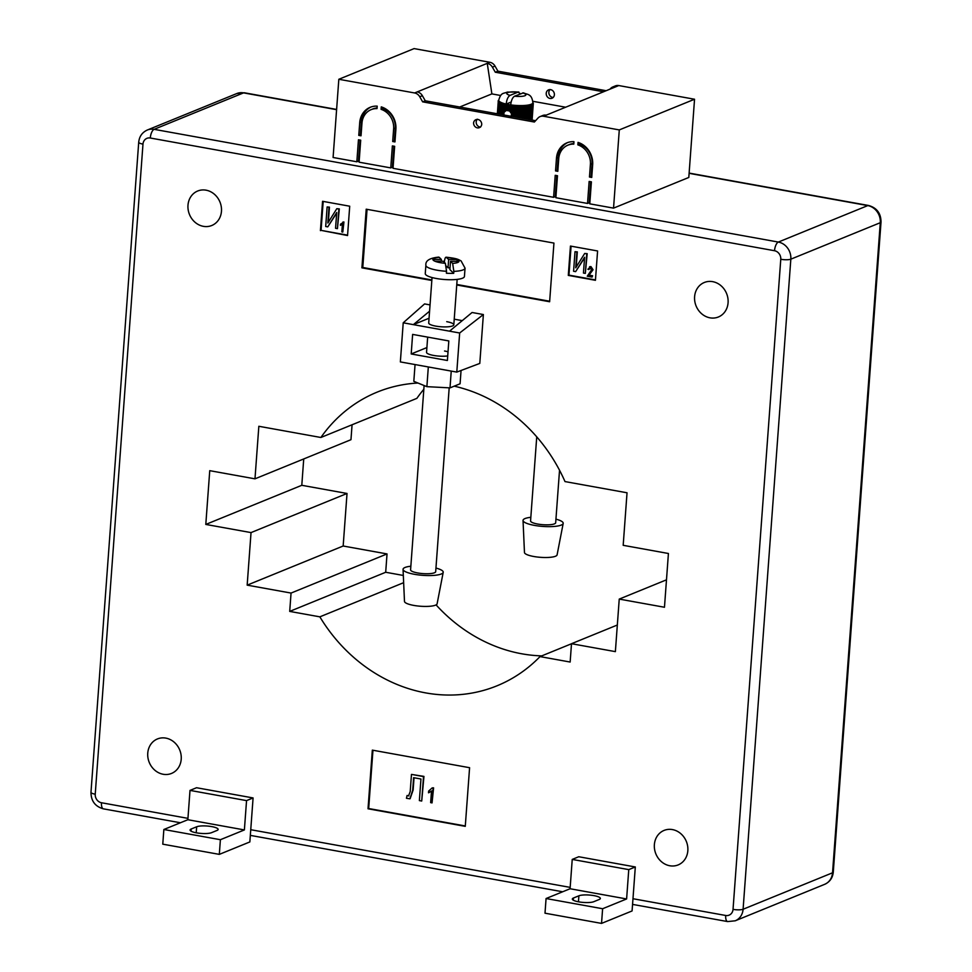 <?xml version="1.0" encoding="UTF-8"?>
<svg xmlns="http://www.w3.org/2000/svg" width="972" height="972" viewBox="0 0 972 972"><rect width="100%" height="100%" fill="white"/><g stroke="black" fill="none" stroke-linecap="round" stroke-linejoin="round"><path stroke-width="1.46" d="M555.935 519.145A20.145 4.617 -175.8 0 1 563.189 523.422L557.09 554.89A16.366 3.742 -175.8 0 1 533.701 556.482A16.366 3.742 -175.8 0 1 524.467 552.497L523.033 520.47A20.145 4.617 -175.8 0 1 530.833 517.311M563.189 523.422A20.145 4.617 -175.8 0 1 534.393 525.378A20.145 4.617 -175.8 0 1 523.033 520.47M559.532 470.229L555.68 522.742A12.587 2.88 -175.8 0 1 545.657 524.831A12.587 2.88 -175.8 0 1 531.672 522.207A12.587 2.88 -175.8 0 1 530.566 520.895L536.738 436.841M410.84 566.226A20.145 4.617 4.2 0 0 403.052 569.385L404.486 601.413A16.366 3.742 4.2 0 0 413.708 605.398A16.366 3.742 4.2 0 0 437.108 603.806L443.208 572.338A20.145 4.617 4.2 0 0 435.954 568.061M403.052 569.385A20.145 4.617 4.2 0 0 414.412 574.294A20.145 4.617 4.2 0 0 443.208 572.338M424.108 385.532L410.585 569.811A12.587 2.88 4.2 0 0 426.222 573.747A12.587 2.88 4.2 0 0 435.687 571.658L449.185 387.828M425.262 273.582A19.634 4.496 4.2 0 0 449.672 279.729A19.634 4.496 4.2 0 0 464.434 276.461L465.041 268.151A19.634 4.496 -175.8 0 1 453.839 271.37L453.693 273.326A19.634 4.496 -175.8 0 1 450.133 273.375A19.634 4.496 -175.8 0 1 446.403 273.241L446.537 271.285A19.634 4.496 -175.8 0 1 425.882 265.271L425.262 273.582M441.349 259.415L439.198 257.313A13.086 3.001 4.2 0 0 432.88 259.317L432.88 259.354A13.086 3.001 4.2 0 0 434.642 261.079L432.88 259.354L441.349 259.415L441.215 261.201M453.839 271.37L452.66 263.4L450.51 261.298L459.027 261.395L457.168 259.585L448.651 259.488L446.099 257.191C457.715 258.479 458.225 259.5 461.093 260.909L465.041 268.151M443.208 261.225L434.739 261.128A13.086 3.001 4.2 0 0 445.358 263.315L443.208 261.225M444.362 262.355L444.374 262.136C444.775 258.321 445.48 256.742 446.5 257.398A13.086 3.001 4.2 0 1 457.119 259.585L457.034 261.371M453.693 273.326L449.89 269.609L450.51 261.298M450.024 267.822L448.043 267.798L446.367 266.17M448.043 267.798L448.651 259.488M425.882 265.271C425.299 260.751 429.588 258.03 438.749 257.106L439.198 257.313M445.358 263.315L446.537 271.285M444.556 351.001A12.587 2.88 -175.8 0 1 448.019 351.815M447.715 355.922A12.587 2.88 -175.8 0 1 433.658 355.448A12.587 2.88 -175.8 0 1 426.55 352.301L427.668 337.126M432.042 277.542L428.713 322.971A12.587 2.88 4.2 0 0 435.808 326.118A12.587 2.88 4.2 0 0 453.815 324.818A12.587 2.88 4.2 0 0 446.719 321.671M728.077 302.766A18.626 16.463 67.8 0 1 718.381 316.993A18.626 16.463 67.8 0 1 694.603 296.715A18.626 16.463 67.8 0 1 704.311 282.488A18.626 16.463 67.8 0 1 728.077 302.766M221.458 211.276A18.626 16.463 67.8 0 1 211.762 225.504A18.626 16.463 67.8 0 1 187.985 205.238A18.626 16.463 67.8 0 1 197.693 191.01A18.626 16.463 67.8 0 1 221.458 211.276M181.217 759.205A18.626 16.463 67.8 0 1 171.522 773.433A18.626 16.463 67.8 0 1 147.756 753.166A18.626 16.463 67.8 0 1 157.452 738.939A18.626 16.463 67.8 0 1 181.217 759.205M687.836 850.694A18.626 16.463 67.8 0 1 678.14 864.922A18.626 16.463 67.8 0 1 654.375 844.644A18.626 16.463 67.8 0 1 664.07 830.416A18.626 16.463 67.8 0 1 687.836 850.694M411.192 353.966L412.626 334.404L448.821 340.941L447.387 360.49L411.192 353.966L426.902 347.563M415.056 364.561L413.817 381.34L426.878 386.662L450.012 387.877L460.084 383.77L461.056 370.49M450.012 387.877L451.239 371.097M428.312 367.112L429.503 367.173L427.644 366.833L428.312 367.112L426.878 386.662M462.259 320.626L454.228 319.18M429.053 318.233L413.355 324.636L449.538 331.173L472.076 312.498L483.376 314.539L479.791 363.419L456.791 372.094L459.659 332.995L483.376 314.539M429.575 311.198L413.355 324.636L403.222 322.801L424.57 303.92L430.037 304.904M427.644 366.833L400.355 361.912L403.222 322.801M191.217 828.995L196.672 826.771A11.324 2.6 -175.8 0 1 209.454 826.261A11.324 2.6 -175.8 0 1 218.141 829.432A11.324 2.6 -175.8 0 1 217.023 830.44L211.568 832.664A11.324 2.6 -175.8 0 1 198.786 833.186A11.324 2.6 -175.8 0 1 190.099 830.003A11.324 2.6 -175.8 0 1 191.217 828.995L191.059 831.157M253.085 797.939L196.551 787.733L190.002 790.394L187.851 819.724L163.855 829.505L162.774 844.17L219.32 854.376L249.853 841.934L253.085 797.939L246.548 800.612L244.385 829.93L220.389 839.711L219.32 854.376M246.548 800.612L190.002 790.394M244.385 829.93L187.851 819.724M220.389 839.711L163.855 829.505M593.795 901.688L599.25 899.465A11.324 2.6 4.2 0 0 600.368 898.456A11.324 2.6 4.2 0 0 591.681 895.285A11.324 2.6 4.2 0 0 578.899 895.795L573.444 898.019A11.324 2.6 4.2 0 0 572.326 899.027A11.324 2.6 4.2 0 0 581.013 902.198A11.324 2.6 4.2 0 0 593.795 901.688M632.079 910.946L635.311 866.963L628.763 869.624L626.612 898.954L602.616 908.735L601.534 923.4L632.079 910.946M635.311 866.963L578.765 856.745L572.229 859.418L570.078 888.748L546.07 898.529L545 913.194L601.534 923.4M572.229 859.418L628.763 869.624M570.078 888.748L626.612 898.954M546.07 898.529L602.616 908.735M433.148 788.037L432.054 802.884L430.645 802.629L431.507 791.014L428.518 792.788L428.64 791.074L432.236 787.867L433.585 787.855L432.054 802.884M429.235 792.52L428.518 792.788M431.945 790.844L428.956 792.617M432.236 787.867L433.585 787.855M407.086 795.485L408.568 795.813L410.208 791.597L411.472 774.405L423.513 776.579L421.714 801.025L419.369 800.6L420.961 779.009L413.61 777.685L412.687 790.236L409.892 798.802L406.442 798.267L407.086 795.485L408.872 795.934M411.472 774.405L423.95 776.409L421.714 801.025M414.036 777.758L413.124 790.054L410.111 798.705M590.405 267.774L588.813 269.548L587.89 269.256L590.514 266.765L592.604 269.924L588.631 275.307L592.155 275.939L592.07 277.081L587.258 276.218L591.656 269.73L589.749 267.835M589.542 266.778L590.952 266.583L593.042 269.742L589.068 275.125L592.592 275.769L592.07 277.081M590.842 267.604L588.813 269.548M589.761 266.68L590.952 266.583M573.577 271.261L575.011 251.712L576.894 252.052L575.728 267.798L584.682 253.461L586.76 253.838L585.326 273.387L583.443 273.047L584.597 257.276L575.631 271.638L573.577 271.261M575.011 251.712L577.319 251.882L576.214 267.033M584.682 253.461L587.197 253.656L585.326 273.387M584.561 257.859L575.631 271.638M343.505 222.163L342.788 232.065L341.84 231.895L342.411 224.155L340.419 225.334L340.504 224.192L343.942 221.993L342.788 232.065M342.849 223.973L340.856 225.164M342.897 222.053L343.942 221.993M325.693 226.5L327.127 206.951L329.01 207.291L327.856 223.038L336.798 208.701L338.876 209.077L337.442 228.627L335.559 228.286L336.725 212.516L327.758 226.877L325.693 226.5M327.127 206.951L329.447 207.121L328.329 222.272M336.798 208.701L339.313 208.895L337.442 228.627M336.677 213.099L327.758 226.877M465.296 825.969L368.68 808.522L372.956 750.25M469.585 767.698L465.272 826.346L368.024 808.789L372.325 750.129L469.585 767.698M368.68 808.522L368.024 808.789M549.666 301.235L456.779 284.456M431.872 279.96L362.787 267.482L367.052 209.345M362.787 267.482L361.912 267.847L366.213 209.187L553.943 243.085L549.63 301.745L456.743 284.966M431.823 280.471L361.912 267.847M347.587 235.151L321.064 230.364L323.19 201.423M320.42 230.631L322.57 201.301L349.713 206.21L347.551 235.54L321.064 230.364M595.459 279.912L568.948 275.125L571.074 246.183M570.455 246.062L597.586 250.97L595.435 280.3L568.292 275.392L570.455 246.062M568.948 275.125L568.292 275.392M666.488 579.822L619.237 599.092L664.471 607.257L668.42 553.493L623.186 545.316L627.037 492.78L564.999 481.577A158.594 140.162 67.8 0 0 454.191 386.163M619.237 599.092L615.373 651.629L571.5 643.707L570.151 662.041L540.007 656.598A158.594 140.162 67.8 0 1 496.971 685.819A158.594 140.162 67.8 0 1 319.849 616.843L289.705 611.4L385.69 572.265L403.319 575.448M617.329 625.02L571.5 643.707M571.5 643.756L540.007 656.598M403.647 582.678L319.849 616.843M541.769 655.881A158.594 140.162 67.8 0 1 436.076 604.888M385.69 572.265L387.038 553.931L291.053 593.066L289.705 611.4M291.053 593.066L247.167 585.144L343.165 546.009L387.038 553.931M343.165 546.009L347.028 493.472L251.031 532.595L247.167 585.144M251.031 532.595L205.797 524.43L301.794 485.295L347.028 493.472M352.071 424.776L350.965 439.696L254.98 478.832L209.745 470.667L205.797 524.43M303.726 458.966L301.794 485.295M423.841 389.262A158.594 140.162 67.8 0 0 416.867 398.362L320.882 437.485L258.844 426.283L254.98 478.832M320.882 437.485A158.594 140.162 67.8 0 1 377.233 392.093A158.594 140.162 67.8 0 1 417.984 383.041M449.538 331.173L459.659 332.995M429.503 367.173L456.791 372.094M550.018 89.594A4.532 4.01 -112.2 0 0 553.214 97.443M554.38 94.782A4.532 4.01 67.8 0 1 546.228 93.312A4.532 4.01 67.8 0 1 554.38 94.782M477.361 119.204A4.532 4.01 -112.2 0 0 480.569 127.065M473.583 122.934A4.532 4.01 -112.2 0 0 481.723 124.404A4.532 4.01 -112.2 0 0 473.583 122.934M503.763 115.875L504.577 104.684A17.617 4.034 -175.8 0 1 503.933 104.514L503.982 103.506L503.229 104.296A17.617 4.034 -175.8 0 1 502.646 104.113L502.755 103.117L502.002 103.895A17.617 4.034 -175.8 0 1 501.491 103.712L501.673 102.716L500.932 103.482A17.617 4.034 -175.8 0 1 500.483 103.287L500.75 102.291L500.021 103.044A17.617 4.034 -175.8 0 1 499.657 102.85L499.985 101.866L499.28 102.607A17.617 4.034 -175.8 0 1 499.001 102.4L499.401 101.44A17.119 3.924 4.2 0 0 499.985 101.866A17.119 3.924 4.2 0 0 500.75 102.291A17.119 3.924 4.2 0 0 501.673 102.716A17.119 3.924 4.2 0 0 502.755 103.117A17.119 3.924 4.2 0 0 503.982 103.506A17.119 3.924 4.2 0 0 505.343 103.858A17.119 3.924 4.2 0 0 506.193 104.065C506.728 99.484 508.028 96.58 510.069 95.378L518.064 92.109A9.562 2.187 4.2 0 0 507.736 92.595A9.562 2.187 4.2 0 0 510.069 95.378M504.018 112.327L506.351 110.419L509.571 111.002L511.479 113.675L511.211 117.211M590.709 181.728L589.166 202.771L589.858 202.893M589.166 202.771L587.525 203.44L555.863 197.717L557.478 175.725L555.219 175.312L553.603 197.304L393.028 168.314L394.644 146.31L392.372 145.909L390.756 167.901L359.093 162.19L360.709 140.187L358.449 139.786L356.833 161.777L333.092 157.488L338.827 79.279L414.594 92.96A7.557 6.67 67.8 0 1 419.746 96.763L422.65 101.853L534.381 122.022L537.953 118.11A7.557 6.67 -112.2 0 1 540.128 116.579A7.557 6.67 -112.2 0 1 543.518 116.239L619.286 129.92L613.539 208.13L589.785 203.841L591.401 181.849L589.141 181.436L587.525 203.44M556.786 175.592L555.243 196.636L555.935 196.769M555.243 196.636L553.603 197.304M393.939 146.189L392.396 167.233L393.089 167.366M392.396 167.233L390.756 167.901M360.017 140.065L358.474 161.109L359.166 161.231M358.474 161.109L356.833 161.777M618.775 85.56L616.163 86.63A7.557 6.67 -112.2 0 0 612.773 86.97L615.385 85.901A7.557 6.67 -112.2 0 1 618.775 85.56L694.543 99.241L688.808 177.451L613.539 208.13M694.543 99.241L619.286 129.92M489.864 62.281L487.251 63.35A7.557 6.67 67.8 0 1 492.391 67.153L495.015 66.084A7.557 6.67 67.8 0 0 489.864 62.281L414.096 48.6L338.827 79.279M590.405 164.329L589.469 177.038L591.729 177.451L592.665 164.742A20.145 17.8 -112.2 0 0 578.036 142.41L577.854 144.877A17.617 15.576 -112.2 0 1 590.405 164.329L592.033 163.66L591.098 176.369L589.469 177.038M359.713 122.679L358.777 135.387L361.037 135.788L361.973 123.08A17.617 15.576 67.8 0 1 371.146 109.629A17.617 15.576 67.8 0 1 377.015 108.609L377.197 106.142A20.145 17.8 67.8 0 0 370.198 107.297A20.145 17.8 67.8 0 0 359.713 122.679L361.341 122.01L360.405 134.719L358.777 135.387M381.267 106.884L381.085 109.338A17.617 15.576 67.8 0 1 393.636 128.802L392.7 141.511L394.96 141.912L395.896 129.203A20.145 17.8 67.8 0 0 381.267 106.884M573.954 141.681L573.784 144.135A17.617 15.576 -112.2 0 0 567.915 145.156A17.617 15.576 -112.2 0 0 558.742 158.618L557.807 171.327L555.547 170.914L556.47 158.205A20.145 17.8 -112.2 0 1 566.968 142.823A20.145 17.8 -112.2 0 1 573.954 141.681M459.732 107.005L491.881 93.895L487.251 63.35L417.219 91.903A7.557 6.67 67.8 0 1 422.37 95.693L425.274 100.784L422.65 101.853M495.015 66.084L497.919 71.163L606.151 90.712M616.163 86.63L546.13 115.182A7.557 6.67 -112.2 0 0 542.74 115.51L540.128 116.579M492.391 67.153L495.307 72.232L497.919 71.163M603.539 91.781L495.307 72.232M612.773 86.97A7.557 6.67 -112.2 0 0 610.598 88.488L610.015 89.132M592.033 163.66A17.617 15.576 -112.2 0 0 579.482 144.208L577.854 144.877M579.579 142.957L579.482 144.208M591.098 176.369L591.802 176.503M361.341 122.01A20.145 17.8 67.8 0 1 371.025 106.981M371.146 109.629L372.786 108.961A17.617 15.576 67.8 0 1 377.063 107.965M360.405 134.719L361.11 134.841M382.81 107.43L382.725 108.682L381.085 109.338M382.725 108.682A17.617 15.576 67.8 0 1 395.264 128.134L394.34 140.843L395.033 140.964M394.34 140.843L392.7 141.511M573.82 143.492A17.617 15.576 -112.2 0 0 569.556 144.488L567.915 145.156M567.794 142.507A20.145 17.8 -112.2 0 0 558.11 157.537L557.175 170.246L557.867 170.367M557.175 170.246L555.547 170.914M535.584 120.698L425.274 100.784M491.881 93.895L500.689 95.499M532.838 101.295L565.643 107.224M498.442 113.991L499.28 102.607M498.15 113.943L499.001 102.4M521.077 118.086L521.928 106.543A17.617 4.034 -175.8 0 1 521.126 106.556L520.567 105.584A17.119 3.924 4.2 0 0 522.256 105.571L521.928 106.543M520.287 117.94L521.126 106.556M532.109 119.823L533.276 103.785A17.617 4.034 -175.8 0 1 533.203 103.98L532.717 103.19L533.069 104.198A17.617 4.034 -175.8 0 1 532.911 104.369L532.377 103.567L532.68 104.575A17.617 4.034 -175.8 0 1 532.437 104.745L531.866 103.931L532.097 104.94A17.617 4.034 -175.8 0 1 531.769 105.098L531.174 104.259L531.344 105.28A17.617 4.034 -175.8 0 1 530.931 105.413L530.311 104.563L530.408 105.571A17.617 4.034 -175.8 0 1 529.922 105.705L529.29 104.83L529.315 105.839A17.617 4.034 -175.8 0 1 528.768 105.948L528.124 105.061L528.075 106.07A17.617 4.034 -175.8 0 1 527.456 106.155L526.824 105.243L526.702 106.252A17.617 4.034 -175.8 0 1 526.034 106.325L525.402 105.401L525.208 106.398A17.617 4.034 -175.8 0 1 524.479 106.446L523.872 105.511L523.616 106.495A17.617 4.034 -175.8 0 1 522.839 106.519L522.256 105.571A17.119 3.924 4.2 0 0 523.872 105.511A17.119 3.924 4.2 0 0 525.402 105.401A17.119 3.924 4.2 0 0 526.824 105.243A17.119 3.924 4.2 0 0 528.124 105.061A17.119 3.924 4.2 0 0 529.29 104.83A17.119 3.924 4.2 0 0 530.311 104.563A17.119 3.924 4.2 0 0 531.174 104.259A17.119 3.924 4.2 0 0 531.866 103.931A17.119 3.924 4.2 0 0 532.377 103.567A17.119 3.924 4.2 0 0 532.717 103.19A17.119 3.924 4.2 0 0 532.863 102.789A17.119 3.924 4.2 0 0 532.863 102.74C531.818 93.336 527.043 94.794 523.519 92.838L514.589 96.192A9.562 2.187 4.2 0 0 524.929 95.706A9.562 2.187 4.2 0 0 522.596 92.923M533.203 103.98L532.024 120.054A17.617 4.034 4.2 0 0 532.085 120.042L533.276 103.785M521.332 118.122L522.256 105.571M519.668 117.831L520.166 106.556A17.617 4.034 -175.8 0 1 519.34 106.543L518.829 105.559L518.368 106.507A17.617 4.034 -175.8 0 1 517.529 106.483L517.055 105.486L516.533 106.422A17.617 4.034 -175.8 0 1 515.695 106.373L515.269 105.377L514.698 106.3A17.617 4.034 -175.8 0 1 513.848 106.215L513.495 105.219L512.876 106.118A17.617 4.034 -175.8 0 1 512.037 106.021L511.734 105.012A17.119 3.924 4.2 0 0 513.495 105.219A17.119 3.924 4.2 0 0 515.269 105.377A17.119 3.924 4.2 0 0 517.055 105.486A17.119 3.924 4.2 0 0 518.829 105.559A17.119 3.924 4.2 0 0 520.567 105.584M533.13 102.959A17.617 4.034 -175.8 0 1 533.178 103.056A17.617 4.034 -175.8 0 1 533.215 103.129L533.288 103.36A17.617 4.034 -175.8 0 1 533.312 103.567M531.915 120.042L533.069 104.198M531.769 120.006L532.911 104.369M531.55 119.969L532.68 104.575M531.32 119.933L532.437 104.745M531.004 119.872L532.097 104.94M530.688 119.811L531.769 105.098M530.275 119.738L531.344 105.28M529.886 119.665L530.931 105.413M529.388 119.58L530.408 105.571M528.914 119.495L529.922 105.705M528.331 119.386L529.315 105.839M527.784 119.289L528.768 105.948M527.116 119.167L528.075 106.07M526.508 119.058L527.456 106.155M526.702 106.252L526.824 105.243M525.111 118.815L526.034 106.325M524.43 118.681L525.402 105.401M524.309 118.669L525.208 106.398M523.592 118.535L524.479 106.446M522.924 118.414L523.872 105.511M522.742 118.377L523.616 106.495M521.976 118.244L522.839 106.519M519.352 117.77L520.166 106.556M518.526 117.624L519.34 106.543M517.955 117.515L518.829 105.559M517.566 117.442L518.368 106.507M516.727 117.296L517.529 106.483M516.193 117.199L517.055 105.486M515.755 117.114L516.533 106.422M514.917 116.968L515.695 106.373M514.431 116.883L515.269 105.377M513.933 116.786L514.698 106.3M513.082 116.64L513.848 106.215M512.657 116.555L513.495 105.219M512.11 116.458L512.876 106.118M511.479 113.675L512.037 106.021M503.18 114.854L503.933 104.514M503.156 114.842L503.982 103.506M502.463 114.72L503.229 104.296M501.868 114.611L502.646 104.113M501.224 114.502L502.002 103.895M500.702 114.404L501.491 103.712M500.13 114.295L500.932 103.482M499.681 114.222L500.483 103.287M499.207 114.137L500.021 103.044M498.83 114.064L499.657 102.85M498.721 100.177A17.119 3.924 4.2 0 0 498.721 100.225A17.119 3.924 4.2 0 0 498.77 100.59A17.119 3.924 4.2 0 0 498.988 101.015A17.119 3.924 4.2 0 0 499.401 101.44L498.721 102.169A17.617 4.034 -175.8 0 1 498.527 101.963L498.988 101.015L498.357 101.732A17.617 4.034 -175.8 0 1 498.247 101.525L498.77 100.59L498.174 101.295A17.617 4.034 -175.8 0 1 498.15 101.1L498.186 100.869A17.617 4.034 -175.8 0 1 498.259 100.675L498.879 99.776M497.858 113.894L498.721 102.169M497.652 113.858L498.527 101.963M497.47 113.821L498.357 101.732M497.348 113.797L498.247 101.525M520.47 93.786L518.064 92.109M510.713 104.879A17.119 3.924 4.2 0 0 511.734 105.012L511.078 105.912A17.617 4.034 -175.8 0 1 510.264 105.79L510.021 104.782A17.119 3.924 4.2 0 0 510.713 104.879C511.26 100.298 512.548 97.407 514.589 96.192M506.06 105.037L505.647 110.686L506.351 110.419L506.813 104.198L506.06 105.037A17.617 4.034 -175.8 0 1 505.367 104.879L505.343 103.858L504.577 104.684M511.175 112.558L511.734 105.012M504.784 111.403L505.343 103.858M511.163 102.036L506.193 104.065A17.119 3.924 -175.8 0 0 506.813 104.198A17.119 3.924 4.2 0 0 508.38 104.502L507.651 105.365A17.617 4.034 -175.8 0 1 506.91 105.219L506.813 104.198M510.616 112.181L511.078 105.912M509.85 111.44L510.264 105.79M509.571 111.002L510.021 104.782L509.328 105.656A17.617 4.034 -175.8 0 1 508.538 105.523L508.38 104.502A17.119 3.924 4.2 0 0 510.021 104.782M508.939 110.869L509.328 105.656M508.174 110.565L508.538 105.523M507.943 110.371L508.38 104.502M507.287 110.407L507.651 105.365M506.521 110.431L506.91 105.219M504.905 111.16L505.367 104.879M452.66 263.4A13.086 3.001 4.2 0 0 458.966 261.395M458.978 261.346A13.086 3.001 4.2 0 0 457.217 259.633M196.223 832.785L196.672 826.771M578.449 901.809L578.899 895.795M573.286 900.181L573.444 898.019M632.979 898.723L725.707 915.478A7.557 6.67 -112.2 0 0 733.034 909.367A7.557 1.725 4.2 0 0 743.094 909.257L832.542 872.795A7.557 1.725 4.2 0 0 833.283 872.127C832.688 877.886 829.821 881.956 824.669 884.326A15.102 13.353 -112.2 0 0 832.542 872.795L880.28 222.71A7.557 1.725 4.2 0 0 881.021 222.041C880.96 213.33 876.817 207.814 868.591 205.493A7.557 3.086 100.2 0 0 867.777 205.59L689.112 173.332M733.034 909.367L780.771 259.281A7.557 1.725 4.2 0 0 790.831 259.172L880.28 222.71A15.102 13.353 -112.2 0 0 867.777 205.59L778.341 242.064A15.102 13.353 67.8 0 1 790.831 259.172L743.094 909.257A15.102 13.353 67.8 0 1 735.221 920.8L727.639 921.578L632.565 904.397M244.361 92.777A7.557 3.086 100.2 0 0 243.559 92.875A15.102 13.353 -112.2 0 0 236.779 93.555L244.361 92.777L336.616 109.435M336.604 109.678L243.559 92.875L154.111 129.337A7.557 3.086 100.2 0 0 150.296 138.012A7.557 6.67 -112.2 0 0 142.981 144.111L95.232 794.197A7.557 6.67 -112.2 0 0 101.489 802.751A7.557 3.086 100.2 0 0 103.409 808.85L180.403 822.762M95.232 794.197A7.557 1.725 4.2 0 1 90.979 792.314L138.717 142.228C139.312 136.457 142.179 132.386 147.331 130.017A15.102 13.353 67.8 0 1 154.111 129.337L778.341 242.064A7.557 3.086 100.2 0 0 774.526 250.727L150.296 138.012M780.771 259.281A7.557 6.67 -112.2 0 0 774.526 250.727M138.717 142.228A7.557 1.725 4.2 0 0 142.981 144.111M725.707 915.478A7.557 3.086 100.2 0 0 727.639 921.578M250.752 829.711L570.175 887.387M101.489 802.751L187.948 818.363M417.219 91.903L414.594 92.96M546.13 115.182L543.518 116.239M395.264 128.134L393.636 128.802M558.11 157.537L556.47 158.205M422.37 95.693L419.746 96.763M453.815 324.818L457.156 279.377M833.283 872.127L881.021 222.041M868.591 205.493L689.124 173.089M562.63 891.774L250.339 835.385M90.979 792.314C91.04 801.025 95.183 806.541 103.409 808.85M236.779 93.555L147.331 130.017M824.669 884.326L735.221 920.8M518.841 91.988L507.263 92.109C503.411 93.822 501.017 92.158 498.721 100.225"/></g></svg>
